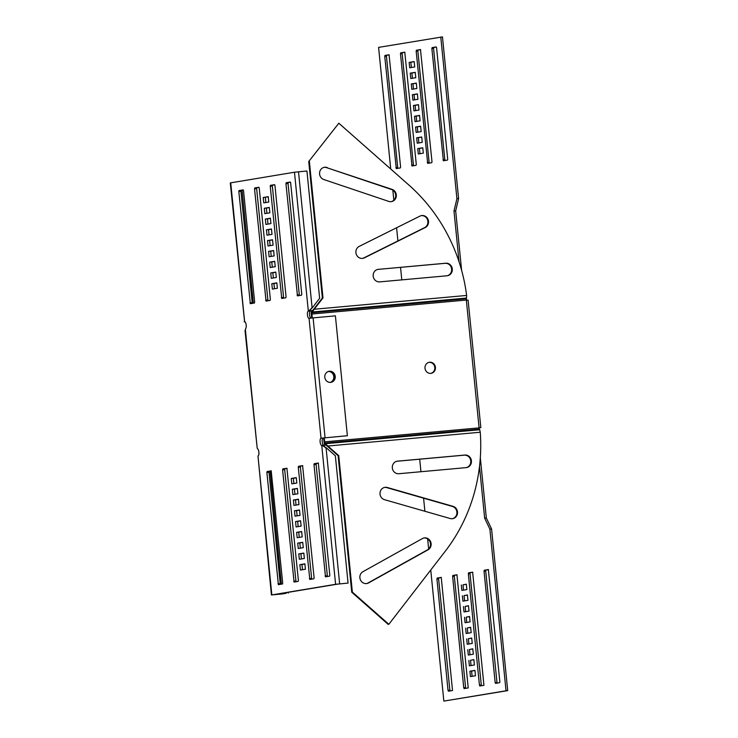 <?xml version="1.0" encoding="UTF-8"?>
<svg xmlns="http://www.w3.org/2000/svg" width="738" height="738" viewBox="0 0 738 738"><rect width="100%" height="100%" fill="white"/><g stroke="black" fill="none" stroke-linecap="round" stroke-linejoin="round"><path stroke-width="1.11" d="M359.212 246.381A6.319 5.913 80.6 0 0 362.847 258.346A6.319 5.913 80.6 0 0 364.415 257.83L425.226 227.535A6.319 5.913 80.6 0 0 421.592 215.579A6.319 5.913 80.6 0 0 420.014 216.086L359.212 246.381M447.117 275.772A6.319 5.913 80.6 0 0 445.143 263.318L377.819 269.407A6.319 5.913 80.6 0 0 377.727 269.416M378.446 269.305A6.319 5.913 80.6 0 0 373.188 276.123A6.319 5.913 80.6 0 0 379.701 281.879L447.025 275.781A6.319 5.913 80.6 0 0 452.265 268.752A6.319 5.913 80.6 0 0 445.77 263.217L377.819 269.407M391.131 201.659A6.319 5.913 80.6 0 0 391.463 189.472L326.519 167.609A6.319 5.913 80.6 0 0 324.12 167.341M327.146 167.508A6.319 5.913 80.6 0 0 319.582 174.048A6.319 5.913 80.6 0 0 323.798 179.528L388.741 201.391A6.319 5.913 80.6 0 0 396.324 195.865A6.319 5.913 80.6 0 0 392.09 189.371L326.519 167.609M384.572 487.421A6.319 5.913 -99.4 0 1 386.712 487.606L452.431 506.452A6.319 5.913 -99.4 0 1 452.348 518.713M380.024 494.128A6.319 5.913 -99.4 0 1 387.339 487.504L453.058 506.351A6.319 5.913 -99.4 0 1 452.671 518.666A6.319 5.913 -99.4 0 1 450.208 518.528L384.489 499.681A6.319 5.913 -99.4 0 1 380.024 494.128M396.878 461.259A6.319 5.913 -99.4 0 1 396.97 461.25L464.294 455.161A6.319 5.913 -99.4 0 1 466.268 467.615M392.33 467.966A6.319 5.913 -99.4 0 1 397.597 461.149L464.922 455.051A6.319 5.913 -99.4 0 1 466.582 467.569A6.319 5.913 -99.4 0 1 466.176 467.624L398.852 473.722A6.319 5.913 -99.4 0 1 392.33 467.966M359.886 577.836A6.319 5.913 -99.4 0 1 362.939 571.692L422.394 538.574A6.319 5.913 -99.4 0 1 430.817 542.218A6.319 5.913 -99.4 0 1 428.058 549.782L368.603 582.9A6.319 5.913 -99.4 0 1 359.886 577.836M328.41 371.472A5.6 5.24 -99.4 0 1 330.227 382.404M334.452 376.481A5.6 5.24 -99.4 0 1 330.541 382.395A5.6 5.24 -99.4 0 0 328.714 371.38A5.6 5.24 -99.4 0 1 334.452 376.481M428.99 362.349A5.6 5.24 -99.4 0 1 430.826 373.373M435.438 367.339A5.6 5.24 -99.4 0 1 431.14 373.327A5.6 5.24 -99.4 0 1 425.005 368.28A5.6 5.24 -99.4 0 1 429.304 362.284A5.6 5.24 -99.4 0 1 435.438 367.339M479.1 427.911L480.835 427.606L479.082 427.717A169.712 158.799 -99.4 0 1 479.1 427.874L479.396 429.11A169.712 109.353 -166.7 0 1 479.682 429.747L325.523 443.695L325.2 445.042L324.665 444.433A3.607 1.273 -95.2 0 1 324.047 441.951L323.65 437.948M311.676 318.004L311.288 314.139A3.607 1.273 84.8 0 1 311.399 311.537L311.971 312.728A1.808 0.637 84.8 0 0 311.916 314.028L312.303 317.949M479.1 427.874L324.674 441.85L324.277 437.883L323.124 438.012A3.607 1.273 -95.2 0 0 322.229 441.813A3.607 1.273 -95.2 0 0 323.77 445.199M480.835 427.606L468.104 300.098L466.351 300.209A169.712 158.799 80.6 0 0 466.342 300.052L311.916 314.028M467.422 595.068L464.064 595.631L464.589 600.889M468.501 605.852L465.143 606.405L465.669 611.664M469.571 616.627L466.222 617.18L466.739 622.438M470.65 627.401L467.292 627.955L467.818 633.222M488.519 569.662L485.945 570.087L485.715 571.037L497.061 683.13M473.879 659.726L470.521 660.279L471.047 665.547M472.8 648.951L469.442 649.505L469.968 654.772M471.72 638.176L468.372 638.73L468.898 643.997M466.342 584.293L462.994 584.856L463.519 590.114M472.809 572.273L470.235 572.697L470.014 573.647L481.36 685.74M457.108 574.874L454.534 575.308L454.313 576.258L465.66 688.351M441.407 577.485L438.833 577.909L438.603 578.86L449.949 690.952M474.949 670.501L471.591 671.054L472.117 676.322M461.61 270.348L455.678 210.883L458.593 198.531L442.459 36.9L378.594 47.38L390.734 169.03M480.318 457.772L486.333 517.993L491.582 528.989L507.707 690.62L443.842 701.1L430.752 570.004M418.88 142.932L418.354 137.665L421.712 137.111M417.809 132.148L417.284 126.89L420.632 126.336M416.73 121.373L416.204 116.115L419.562 115.562M415.651 110.599L415.125 105.34L418.483 104.778M444.903 160.515L433.557 48.422L433.778 47.472L436.352 47.047M412.431 78.274L411.905 73.016L415.254 72.453M413.501 89.049L412.976 83.791L416.333 83.228M414.581 99.824L414.055 94.565L417.413 94.003M419.959 153.707L419.433 148.439L422.782 147.886M429.193 163.126L417.846 51.033L418.077 50.083L420.651 49.649M413.492 165.727L402.145 53.634L402.367 52.684L404.941 52.26M397.791 168.338L386.444 56.245L386.666 55.295L389.24 54.87M411.352 67.499L410.826 62.232L414.184 61.678M462.385 595.778L462.92 601.166L467.947 600.335L467.412 594.948L464.064 595.631M463.464 606.553L463.999 611.94L469.027 611.11L468.482 605.723L465.143 606.405M464.534 617.337L465.069 622.724L470.097 621.885L469.562 616.498L466.222 617.18M465.613 628.112L466.148 633.499L471.176 632.66L470.632 627.272L467.292 627.955M495.152 682.539L495.549 683.388L499.635 682.705L499.857 681.755L488.344 569.561L484.257 570.243L484.036 571.194L495.152 682.539L496.831 682.382M468.833 660.436L469.377 665.824L474.396 664.984L473.861 659.597L470.521 660.279M467.763 649.661L468.298 655.049L473.326 654.209L472.79 648.822L469.442 649.505M466.684 638.887L467.228 644.274L472.246 643.435L471.711 638.047L468.372 638.73M461.305 585.003L461.85 590.391L466.868 589.561L466.333 584.173L462.994 584.856M483.934 685.316L472.643 572.171L468.556 572.845L468.335 573.795L479.442 685.15L479.838 685.989L483.934 685.316M468.224 687.917L456.942 574.773L452.855 575.455L452.625 576.406L463.741 687.751L464.137 688.6L468.224 687.917M452.523 690.528L441.241 577.384L437.145 578.066L436.924 579.016L448.04 690.362L448.436 691.211L452.523 690.528M474.94 670.381L469.912 671.211L470.447 676.598L475.475 675.768L474.94 670.381M428.658 548.971L427.653 538.952M424.894 511.268L423.584 498.187M420.946 471.72L419.701 459.193M479.497 466.545L484.645 518.141L489.894 529.137L506.028 690.777L443.842 701.1M459.073 261.889L453.99 211.04L456.914 198.688L440.78 37.057M392.837 190.146L393.843 200.173M396.592 227.756L397.911 240.939M400.549 267.35L401.795 279.877M417.21 143.209L416.675 137.822L421.702 136.982L422.237 142.369L417.21 143.209M416.14 132.434L415.595 127.037L420.623 126.207L421.158 131.595L416.14 132.434M415.06 121.65L414.525 116.263L419.544 115.432L420.088 120.82L415.06 121.65M413.981 110.875L413.446 105.488L418.474 104.658L419.009 110.045L413.981 110.875M431.868 48.57L432.099 47.619L436.176 46.946L436.582 47.795L447.698 159.14L447.468 160.091L443.39 160.764L431.868 48.57L433.557 48.422M410.762 78.551L410.217 73.163L415.245 72.333L415.78 77.721L410.762 78.551M411.832 89.326L411.297 83.938L416.324 83.108L416.859 88.495L411.832 89.326M412.911 100.1L412.367 94.713L417.394 93.883L417.929 99.27L412.911 100.1M418.289 153.984L417.745 148.596L422.773 147.757L423.308 153.144L418.289 153.984M420.476 49.557L431.988 161.742L431.767 162.692L427.689 163.375L416.167 51.18L416.389 50.23L420.476 49.557M404.775 52.158L416.287 164.353L416.066 165.303L411.979 165.985L400.466 53.791L400.688 52.841L404.775 52.158M389.064 54.769L400.586 166.963L400.356 167.913L396.278 168.587L384.756 56.392L384.987 55.442L389.064 54.769M414.71 66.946L409.682 67.776L409.147 62.389L414.166 61.558L414.71 66.946M486.333 517.993L484.645 518.141M491.582 528.989L489.894 529.137M507.707 690.62L506.028 690.777M471.591 671.054L469.912 671.211M324.674 441.85A1.808 0.637 -95.2 0 0 324.988 443.086L324.886 444.894M325.2 445.042L327.875 446.02L325.209 443.547M388.843 624.293L352.358 592.097L351.731 592.199L388.216 624.403L388.843 624.293L445.429 550.991A169.712 158.799 -99.4 0 0 480.263 432.228L479.682 429.747M351.731 592.199L338.105 455.706L327.248 446.121M352.358 592.097L338.733 455.604L338.105 455.706M423.88 538.002A6.319 5.913 -99.4 0 1 427.431 549.884L367.976 583.011A6.319 5.913 -99.4 0 1 366.491 583.573M338.733 455.604L327.875 446.02L480.263 432.228M455.678 210.883L453.99 211.04M458.593 198.531L456.914 198.688M410.826 62.232L409.147 62.389M419.433 148.439L417.745 148.596M414.055 94.565L412.367 94.713M412.976 83.791L411.297 83.938M411.905 73.016L410.217 73.163M415.125 105.34L413.446 105.488M416.204 116.115L414.525 116.263M417.284 126.89L415.595 127.037M418.354 137.665L416.675 137.822M338.834 123.218L308.742 161.502L338.834 123.218L408.907 185.063A169.712 158.799 80.6 0 1 466.619 295.449L466.536 298.051A169.712 115.229 154.5 0 1 466.388 298.752L466.342 300.052M466.536 298.051L312.377 312.008L311.805 310.809L311.399 311.537M311.805 310.809L314.222 309.25L312.377 312.008L311.528 311.021M312.1 312.211L311.971 312.728L466.388 298.752M308.742 161.502L322.368 297.986L313.595 309.351M309.37 161.391L322.995 297.884L322.368 297.986M362.533 258.383A6.319 5.913 80.6 0 0 363.788 257.94L424.599 227.645A6.319 5.913 80.6 0 0 421.278 215.644M322.995 297.884L314.222 309.25L466.619 295.449M325.061 437.754L313.096 317.875L335.403 315.855L347.367 435.734L321.021 438.197A3.607 1.273 -95.2 0 0 320.126 441.997A3.607 1.273 -95.2 0 0 321.703 445.383A3.607 1.273 -95.2 0 0 321.74 445.383L323.844 445.189L325.264 447.717M335.236 376.352A5.6 5.24 -99.4 0 1 330.938 382.339A5.6 5.24 -99.4 0 1 324.803 377.293A5.6 5.24 -99.4 0 1 329.102 371.297A5.6 5.24 -99.4 0 1 335.236 376.352M313.096 317.875L309.056 318.318A3.607 1.273 84.8 0 1 309.019 318.327A3.607 1.273 84.8 0 1 307.442 314.932A3.607 1.273 84.8 0 1 308.336 311.132L310.44 310.947L311.335 308.161M310.882 318.087A3.607 1.273 84.8 0 1 309.545 314.748A3.607 1.273 84.8 0 1 310.44 310.947M294.471 172.222L308.336 311.132L312.119 308.032L319.637 298.29L306.934 171.013L294.471 172.222L230.293 182.913L244.582 321.722A3.607 1.273 84.8 0 1 244.61 321.722A3.607 1.273 84.8 0 1 246.068 324.231A3.607 1.273 84.8 0 1 245.874 328.318L245.034 330.661L257.202 448.234L245.348 329.462M273.364 277.968L272.848 272.728L275.781 272.248M272.294 267.193L271.769 261.953L274.711 261.473M271.215 256.409L270.698 251.178L273.632 250.689M270.145 245.634L269.619 240.404L272.553 239.915M266.916 213.31L266.39 208.079L269.333 207.59M299.37 295.551L288.041 183.485L288.272 182.535L290.44 182.175M267.986 224.084L267.47 218.854L270.403 218.365M269.066 234.859L268.54 229.629L271.483 229.14M274.444 288.743L273.918 283.512L276.861 283.023M283.669 298.161L272.34 186.096L272.562 185.146L274.739 184.786M267.959 300.772L256.639 188.707L256.861 187.756L259.029 187.397M252.258 303.383L240.929 191.308L241.16 190.358L243.328 189.998M265.837 202.535L265.32 197.304L268.254 196.815M348.059 583.085L335.606 584.302L321.74 445.383L326.048 447.588L335.356 455.807L348.059 583.085L337.709 584.109L273.946 594.699L282.368 593.933L286.132 593.306L286.067 592.679M297.377 488.565L294.434 489.054L294.96 494.285M298.447 499.34L295.514 499.829L296.039 505.06M299.527 510.115L296.593 510.604L297.11 515.834M300.606 520.89L297.663 521.379L298.189 526.609M303.825 553.223L300.892 553.712L301.418 558.943M318.484 463.15L316.316 463.51L316.085 464.46L327.414 576.526M302.755 542.448L299.812 542.928L300.338 548.168M301.676 531.664L298.742 532.153L299.259 537.384M296.298 477.79L293.364 478.279L293.881 483.51M302.783 465.761L300.606 466.121L300.384 467.071L311.713 579.136M287.082 468.372L284.905 468.731L284.684 469.682L296.003 581.747M271.372 470.973L269.204 471.333L268.983 472.283L280.302 584.358M304.905 563.998L301.971 564.487L302.488 569.718M270.745 272.922L275.772 272.091L276.307 277.479L271.28 278.309L270.745 272.922L272.848 272.728M269.665 262.147L274.693 261.317L275.228 266.704L270.2 267.534L269.665 262.147L271.769 261.953M268.595 251.372L273.614 250.542L274.158 255.929L269.13 256.759L268.595 251.372L270.698 251.178M267.516 240.597L272.543 239.758L273.078 245.145L268.051 245.985L267.516 240.597L269.619 240.404M264.287 208.273L269.315 207.433L269.85 212.821L264.831 213.66L264.287 208.273L266.39 208.079M286.169 182.729L290.255 182.046L290.652 182.895L301.768 294.241L301.538 295.191L297.46 295.873L285.938 183.679L286.169 182.729L288.272 182.535M265.366 219.048L270.394 218.208L270.929 223.596L265.901 224.435L265.366 219.048L267.47 218.854M266.436 229.822L271.464 228.983L271.999 234.37L266.981 235.21L266.436 229.822L268.54 229.629M271.815 283.696L276.842 282.866L277.377 288.254L272.359 289.084L271.815 283.696L273.918 283.512M270.459 185.339L274.554 184.657L274.951 185.506L286.058 296.851L285.837 297.801L281.75 298.484L270.237 186.29L270.459 185.339L272.562 185.146M254.758 187.941L258.844 187.267L259.241 188.107L270.357 299.462L270.136 300.412L266.049 301.086L254.536 188.891L254.758 187.941L256.861 187.756M239.057 190.552L243.143 189.869L243.54 190.718L254.656 302.063L254.425 303.014L250.348 303.696L238.826 191.502L239.057 190.552L241.16 190.358M268.235 196.659L268.78 202.046L263.752 202.885L263.217 197.498L268.235 196.659M335.606 584.302L271.418 594.985L257.977 455.973A3.607 1.273 -95.2 0 0 258.927 453.104A3.607 1.273 -95.2 0 0 257.94 449.165L257.202 448.234M292.875 494.635L297.894 493.796L297.359 488.408L292.331 489.248L292.875 494.635M293.945 505.41L298.973 504.571L298.438 499.183L293.41 500.023L293.945 505.41M295.025 516.185L300.052 515.345L299.508 509.958L294.49 510.797L295.025 516.185M296.095 526.96L301.122 526.12L300.587 520.733L295.56 521.572L296.095 526.96M299.324 559.284L304.351 558.454L303.816 553.066L298.789 553.897L299.324 559.284M325.504 576.848L329.591 576.166L329.812 575.216L318.299 463.021L314.213 463.704L313.982 464.654L325.504 576.848M298.253 548.509L303.272 547.679L302.737 542.292L297.709 543.122L298.253 548.509M297.174 537.734L302.202 536.904L301.657 531.517L296.639 532.347L297.174 537.734M291.796 483.86L296.824 483.021L296.289 477.634L291.261 478.473L291.796 483.86M309.803 579.459L313.881 578.776L314.111 577.826L302.598 465.632L298.503 466.315L298.281 467.265L309.803 579.459M294.093 582.061L298.18 581.387L298.401 580.437L286.897 468.243L282.802 468.916L282.58 469.866L294.093 582.061M278.392 584.671L282.479 583.989L282.7 583.038L271.187 470.844L267.101 471.527L266.87 472.477L278.392 584.671M305.431 569.229L304.886 563.841L299.859 564.671L300.403 570.059L305.431 569.229M244.97 321.823L244.158 321.823M347.367 435.734L324.277 437.883M263.217 197.498L265.32 197.304M271.418 594.985L286.132 593.306M288.161 592.337L288.235 593.121M299.859 564.671L301.971 564.487M291.261 478.473L293.364 478.279M296.639 532.347L298.742 532.153M297.709 543.122L299.812 542.928M298.789 553.897L300.892 553.712M295.56 521.572L297.663 521.379M294.49 510.797L296.593 510.604M293.41 500.023L295.514 499.829M292.331 489.248L294.434 489.054M387.339 487.504L386.712 487.606M397.597 461.149L396.97 461.25M466.351 300.209L479.082 427.717M449.719 690.205L448.04 690.362M438.603 578.86L436.924 579.016M438.833 577.909L437.145 578.066M465.429 687.604L463.741 687.751M454.313 576.258L452.625 576.406M454.534 575.308L452.855 575.455M481.13 684.993L479.442 685.15M470.014 573.647L468.335 573.795M470.235 572.697L468.556 572.845M485.715 571.037L484.036 571.194M485.945 570.087L484.257 570.243M324.665 444.433L324.988 443.086L479.396 429.11M368.603 582.9L367.976 583.011M428.058 549.782L427.431 549.884M464.922 455.051L464.294 455.161M453.058 506.351L452.431 506.452M386.666 55.295L384.987 55.442M386.444 56.245L384.756 56.392M397.561 167.591L395.872 167.747M402.367 52.684L400.688 52.841M402.145 53.634L400.466 53.791M413.262 164.98L411.573 165.137M418.077 50.083L416.389 50.23M417.846 51.033L416.167 51.18M428.962 162.378L427.284 162.526M433.778 47.472L432.099 47.619M444.663 159.768L442.984 159.925M392.09 189.371L391.463 189.472M445.77 263.217L445.143 263.318M364.415 257.83L363.788 257.94M425.226 227.535L424.599 227.645M309.056 318.318L321.021 438.197L323.124 438.012M257.977 455.973L271.842 594.883M244.647 321.722L230.717 182.812M253.346 303.198L242.064 190.21M312.119 308.032L298.512 171.769M238.826 191.502L240.929 191.308M249.942 302.848L252.045 302.663M254.536 188.891L256.639 188.707M265.643 300.246L267.746 300.052M270.237 186.29L272.34 186.096M281.353 297.635L283.457 297.442M285.938 183.679L288.041 183.485M297.054 295.025L299.158 294.84M270.108 471.185L281.39 584.173M282.303 593.306L282.368 593.933M326.048 447.588L339.646 583.85M277.986 583.823L280.089 583.638M266.87 472.477L268.983 472.283M267.101 471.527L269.204 471.333M293.696 581.221L295.8 581.027M282.58 469.866L284.684 469.682M282.802 468.916L284.905 468.731M309.397 578.61L311.501 578.417M298.281 467.265L300.384 467.071M298.503 466.315L300.606 466.121M325.098 576L327.202 575.815M313.982 464.654L316.085 464.46M314.213 463.704L316.316 463.51"/></g></svg>
